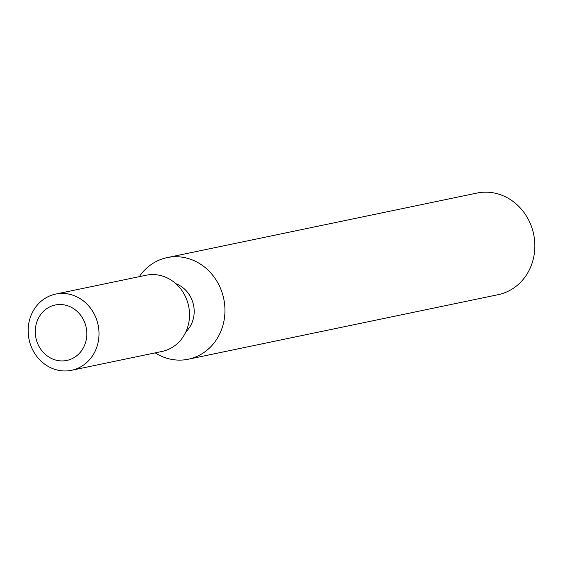 <?xml version="1.0" encoding="UTF-8"?>
<svg xmlns="http://www.w3.org/2000/svg" width="563" height="563" viewBox="0 0 563 563"><rect width="100%" height="100%" fill="white"/><g stroke="black" fill="none" stroke-linecap="round" stroke-linejoin="round"><path stroke-width="0.84" d="M185.874 331.839A28.319 25.666 -101.8 0 0 191.385 298.573A28.319 25.666 -101.8 0 0 175.839 283.689M188.288 359.222A51.895 47.032 -101.8 0 1 155.191 352.867A51.895 47.032 -101.8 0 0 210.668 346.85A51.895 47.032 -101.8 0 0 219.823 286.82A51.895 47.032 -101.8 0 0 167.127 257.615A51.895 47.032 -101.8 0 0 139.314 276.658A51.895 47.032 -101.8 0 1 219.823 286.82A51.895 47.032 -101.8 0 1 188.288 359.222L498.192 294.667A51.895 47.032 -101.8 0 0 529.727 222.265A51.895 47.032 -101.8 0 0 477.03 193.06L167.127 257.615M31.992 348.391A38.924 35.272 -101.8 0 0 71.515 370.299A38.924 35.272 -101.8 0 0 95.168 315.991A38.924 35.272 -101.8 0 0 55.646 294.09A38.924 35.272 -101.8 0 0 31.992 348.391M38.066 344.507A28.319 25.666 -101.8 0 0 72.726 358.349A28.319 25.666 -101.8 0 0 84.028 320.938A28.319 25.666 -101.8 0 0 49.368 307.088A28.319 25.666 -101.8 0 0 38.066 344.507M71.515 370.299L162.024 351.446A38.924 35.272 -101.8 0 0 185.677 297.137A38.924 35.272 -101.8 0 0 146.148 275.237L55.646 294.09"/></g></svg>
